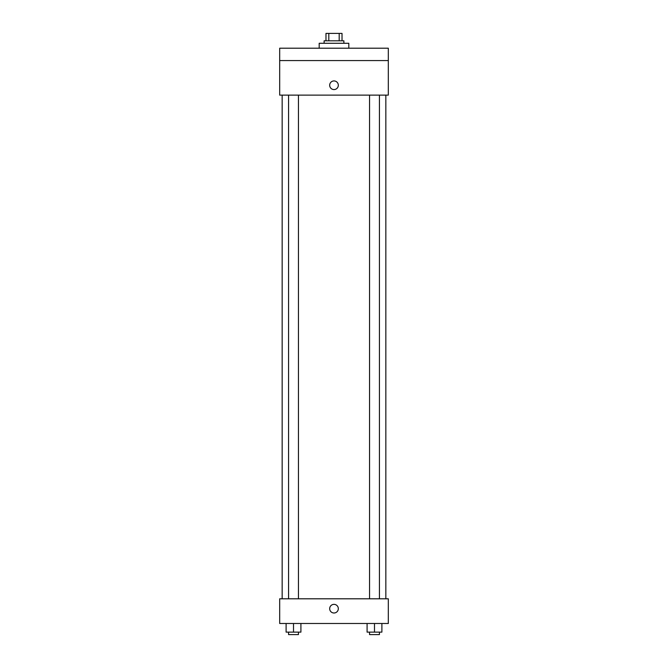 <?xml version="1.0" encoding="UTF-8"?>
<svg xmlns="http://www.w3.org/2000/svg" width="668" height="668" viewBox="0 0 668 668"><rect width="100%" height="100%" fill="white"/><g stroke="black" fill="none" stroke-linecap="round" stroke-linejoin="round"><path stroke-width="1" d="M328.806 40.806L328.806 33.4L325.976 33.4L325.976 40.806L325.976 33.4M328.806 33.4L342.024 33.4L342.024 40.806M339.194 40.806L339.194 33.4M324.122 43.278L324.122 40.806L343.878 40.806L343.878 43.278M348.813 48.213L348.813 43.278L319.187 43.278L319.187 48.213M279.683 48.213L388.317 48.213L388.317 60.563L279.683 60.563L279.683 48.213M388.317 60.563L388.317 95.123L279.683 95.123L279.683 60.563M334 89.57A4.317 4.317 0 0 1 330.259 83.091A4.317 4.317 0 0 1 337.741 83.091A4.317 4.317 0 0 1 334 89.57M279.683 598.804L388.317 598.804L388.317 623.486L279.683 623.486L279.683 598.804M334 612.999A4.317 4.317 0 0 1 330.259 606.519A4.317 4.317 0 0 1 337.741 606.519A4.317 4.317 0 0 1 334 612.999M367.083 623.486L367.083 632.128L381.896 632.128L381.896 623.486L381.896 632.128M374.489 632.128L374.489 623.486M379.432 632.128L379.432 634.6L369.554 634.6L369.554 632.128M286.104 623.486L286.104 632.128L300.917 632.128L300.917 623.486L300.917 632.128M293.511 632.128L293.511 623.486M298.446 632.128L298.446 634.6L288.568 634.6L288.568 632.128M385.845 598.804L385.845 95.123M282.155 598.804L282.155 95.123M369.554 95.123L369.554 598.804M379.432 95.123L379.432 598.804M298.446 598.804L298.446 95.123M288.568 598.804L288.568 95.123"/></g></svg>
